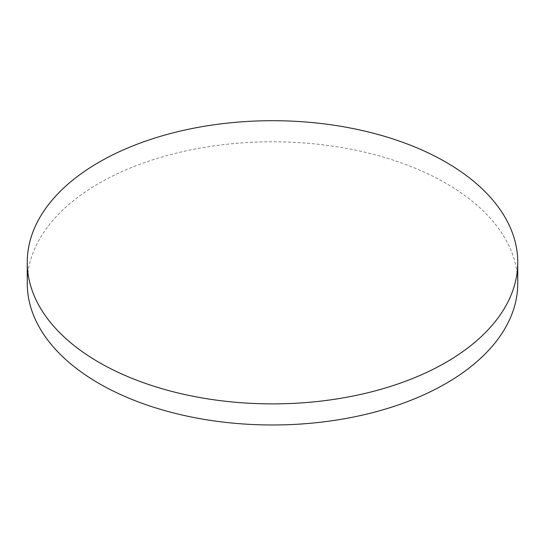 <?xml version="1.0" encoding="UTF-8"?>
<svg xmlns="http://www.w3.org/2000/svg" width="545" height="545" viewBox="0 0 545 545"><rect width="100%" height="100%" fill="white"/><g stroke="black" fill="none" stroke-linecap="round" stroke-linejoin="round"><path stroke-width="0.41" stroke-dasharray="2.73 2.04" d="M517.75 283.386A245.25 141.591 0 0 0 445.919 183.263A245.25 141.591 0 0 0 178.644 152.573A245.25 141.591 0 0 0 27.25 283.386"/><path stroke-width="0.82" d="M27.25 262.295L27.25 283.386A245.25 141.591 0 0 0 99.081 383.51A245.25 141.591 0 0 0 366.356 414.2A245.25 141.591 0 0 0 517.75 283.386L517.75 262.295A245.25 141.591 0 0 0 445.919 162.172A245.25 141.591 0 0 0 99.081 162.172A245.25 141.591 0 0 0 27.25 262.295A245.25 141.591 0 0 0 99.081 362.418A245.25 141.591 0 0 0 445.919 362.418A245.25 141.591 0 0 0 517.75 262.295"/></g></svg>
